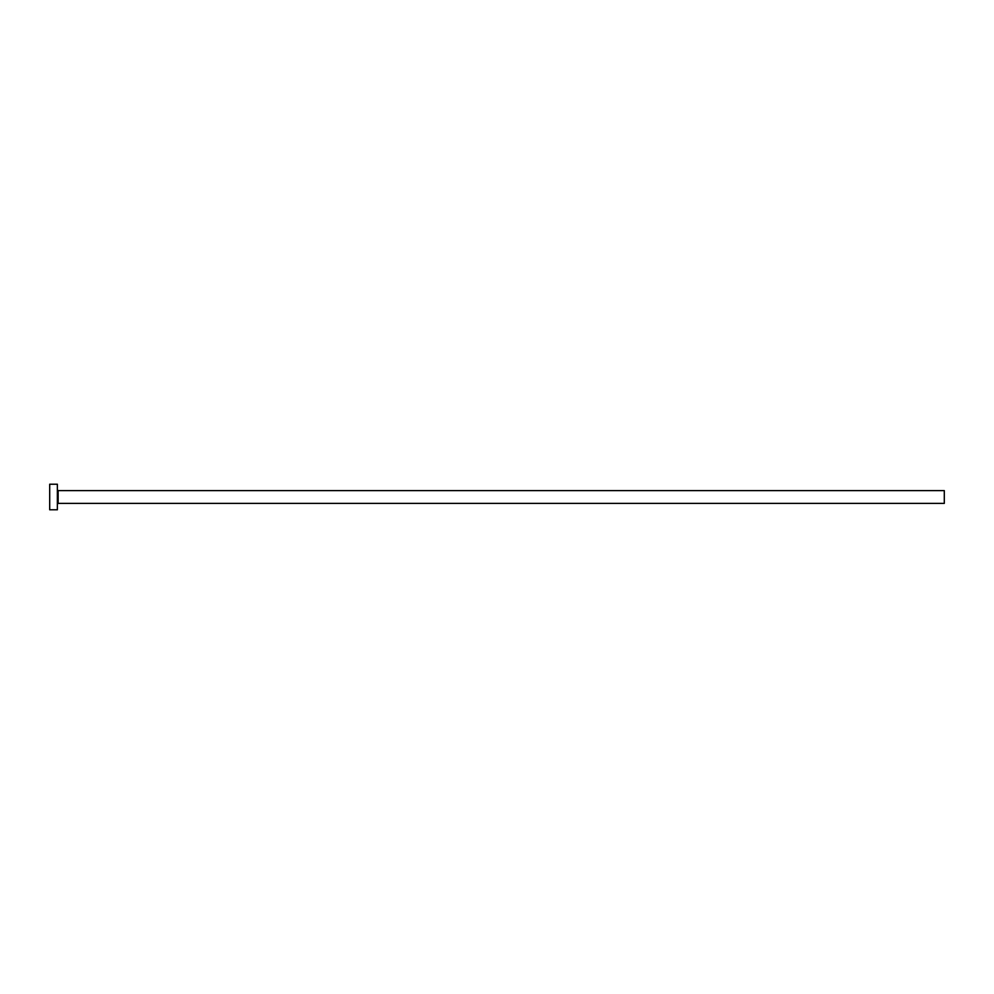 <?xml version="1.0" encoding="UTF-8"?>
<svg xmlns="http://www.w3.org/2000/svg" width="994" height="994" viewBox="0 0 994 994"><rect width="100%" height="100%" fill="white"/><g stroke="black" fill="none" stroke-linecap="round" stroke-linejoin="round"><path stroke-width="1.49" d="M58.137 503.386L58.137 490.614L944.3 490.614L944.3 503.386L58.137 503.386L57.366 504.157M57.366 497L57.366 509.785L49.7 509.785L49.7 484.215L57.366 484.215L57.366 497M58.137 490.614L57.366 489.843"/></g></svg>
